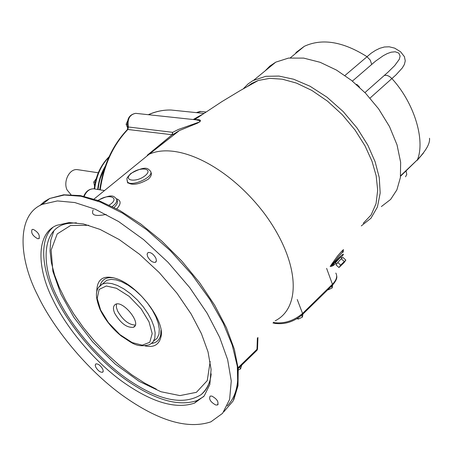 <?xml version="1.0" encoding="UTF-8"?>
<svg xmlns="http://www.w3.org/2000/svg" width="456" height="456" viewBox="0 0 456 456"><rect width="100%" height="100%" fill="white"/><g stroke="black" fill="none" stroke-linecap="round" stroke-linejoin="round"><path stroke-width="0.68" d="M95.281 182.309L93.736 182.064L96.182 178.752M94.569 186.202L93.736 182.064M194.473 118.93L194.165 119.626M191.047 125.514L190.83 124.967M127.378 124.408L126.118 124.26L127.555 121.079M127.902 128.495L126.118 124.26M70.936 194.592L67.089 189.981C63.019 181.693 69.278 168.503 77.372 169.632L98.279 172.778M105.302 166.201C101.175 173.029 98.633 180.775 97.687 189.451M104.698 167.973L100.331 178.193L99.066 182.976L98.04 189.508M295.482 53.586L296.235 52.337L301.826 48.359M370.021 98.091L395.95 74.938L402.312 67.955L404.352 64.507L405.264 60.842L404.398 56.647L400.596 51.796L394.697 48.154L389.224 46.797L384.368 46.991L379.854 48.268L375.499 50.382L371.19 53.187L344.947 75.508M429.506 138.248C430.162 143.355 426.149 150.514 417.468 159.714L400.63 175.754M359.527 87.301L358.524 85.745L358.102 86.002M356.763 84.805L357.709 85.021L357.504 85.466M352.385 81.111L375.584 61.11L383.331 55.66L387.212 53.608L391.168 52.195L395.204 51.773L398.795 53.096L400.117 56.077L399.291 59.308L394.685 65.618L388.09 72.094L364.937 92.585M265.124 70.874L269.895 66.052L275.772 62.147L288.494 58.089L303.667 58.106L320.106 62.29L336.454 70.07L351.536 80.433L365.552 93.224L378.628 108.887L389.487 126.551L397.028 144.865L400.647 162.302L400.397 177.566L396.874 189.884L390.649 199.409L381.358 206.574M102.925 283.603L106.744 280.315L111.099 279.374L116.069 279.893L121.695 281.762L128.113 285.171L134.919 290.09L141.571 296.235L147.516 303.097L152.327 310.097L155.832 316.692L158.158 322.933L159.298 328.975L158.956 334.288L157.052 338.375L153.746 340.923M114.815 313.494C112.792 308.974 113.037 305.913 115.545 304.306C122.858 299.991 142.392 323.908 133.374 327.288C126.905 327.938 120.72 323.344 114.815 313.494M135.267 325.071C128.786 324.803 122.898 320.123 117.597 311.038L116.383 307.298L116.474 304.027M239.799 367.029L240.58 368.91L238.328 370.004M241.703 365.17L240.58 368.91M338.979 267.547L336.083 264.925L337.771 262.485L341.219 258.751L342.963 257.469L345.859 260.091L340.672 265.113L338.979 267.547L344.155 262.525L345.859 260.091M337.771 262.485L340.672 265.113M341.219 258.751L344.126 261.379M336.75 263.967L335.434 262.776L340.717 256.996L342.011 258.17M298.03 318.049L298.418 319.046L296.947 318.727M301.684 315.261L302.396 317.125L298.418 319.046M302.926 314.081L302.396 317.125M328.132 289.406L328.28 289.811L327.818 289.72M331.512 286.1L332.179 287.93L328.28 289.811M332.635 284.994L332.179 287.93M116.747 208.831C121.307 203.826 121.216 200.48 116.479 198.782M93.178 209.902C90.835 215.181 95.161 216.68 106.157 214.4M275.185 320.813C302.146 307.19 299.107 260.484 264.497 213.67C228.861 166.594 177.755 141.292 149.186 154.213L179.385 130.564L197.197 123.28C204.784 119.341 196.844 119.466 195.561 119.774M333.307 265.512L331.455 266.332L332.293 264.793L338.546 256.568C341.726 252.892 343.419 251.341 343.625 251.923M341.783 253.023C345.095 247.87 343.79 248.725 337.873 255.605C328.502 268.407 327.71 270.003 335.496 260.404M193.578 119.563L202.019 114.57M196.496 119.877L200.007 120.823L199.933 121.832L178.701 129.339L172.653 132.331L172.493 134.799L179.385 130.564M116.833 199.58L116.992 199.933C118.138 202.093 117.209 204.556 114.194 207.332M150.896 172.174C152.019 174.266 151.101 176.637 148.132 179.293C139.205 184.418 132.462 185.564 127.908 182.736L127.634 182.098M257.931 337.503L257.515 348.994L256.984 349.319L256.802 350.47L238.197 368.585M202.236 114.427L193.236 119.523M172.493 134.799L179.333 130.593M100.217 189.861C103.757 165.323 112.968 145.196 127.851 129.481L128.353 127.138C127.161 119.204 129.584 114.604 135.631 113.339L196.171 119.842M148.667 154.47L172.14 134.742L147.311 155.205M215.728 404.985C210.507 402.044 208.654 399.074 210.17 396.087L211.875 396.093C217.113 399.04 218.977 402.01 217.455 404.996L215.728 404.985M155.918 258.261L156.431 260.775L155.439 262.325C152.64 262.679 150.035 260.769 147.619 256.597L147.094 254.077L148.086 252.516C150.885 252.157 153.495 254.072 155.918 258.261M33.259 229.391C38.304 232.218 40.174 235.302 38.874 238.648L37.694 238.722C32.667 235.9 30.797 232.816 32.091 229.471L33.259 229.391M95.72 367.086L95.196 365.091L95.88 363.888C98.205 363.706 100.485 365.433 102.731 369.075L103.25 371.064L102.566 372.261C100.24 372.438 97.96 370.711 95.72 367.086M211.191 373.857C210.187 383.177 206.762 390.159 200.919 394.793C183.426 405.407 159.754 400.744 129.892 380.823C99.699 360.662 70.099 324.883 57.296 297.221C40.168 264.355 41.844 226.837 68.332 223.429L76.391 222.802M145.094 345.927C153.769 347.785 159.07 344.753 160.979 336.83C165.328 320.842 137.638 284.892 115.864 278.468C103.216 274.723 96.849 279.18 96.775 291.834M100.041 285.604C102.047 279.214 106.732 276.667 114.097 277.955M160.928 330.412L160.763 334.356C159.76 339.788 156.733 342.809 151.688 343.419M203.655 396.606L197.231 400.505C178.33 406.991 154.236 399.855 124.938 379.096C95.509 357.914 67.927 323.583 55.41 296.765C42.391 270.687 38.521 240.289 52.702 227.612M52.657 299.102C37.192 268.915 35.602 233.768 56.738 225.332L69.152 222.562L83.454 223.953L100.064 229.414L119.136 239.514L139.428 254.197L159.269 272.608L176.945 293.179L191.184 314.064L201.41 333.638L208.039 351.918L211.088 369.377L209.84 384.522L204.157 396.03L194.57 403.087C175.702 409.528 151.609 402.34 122.299 381.529C92.847 360.297 65.219 325.926 52.657 299.102M361.289 225.908L370.939 218.253L377.42 207.03L380.184 193.059L379.249 177.555L375.128 161.777L367.878 145.276L357.116 128.079L343.186 111.566L327.043 97.225L310.051 86.247L293.635 79.224L278.912 76.066L265.768 76.312L252.972 80.592L248.115 83.893L243.282 88.8M37.768 295.465C53.261 328.149 86.851 369.736 122.596 395.483C158.118 420.802 187.553 429.586 210.9 421.84L222.602 413.313L229.619 399.388L231.26 380.994L227.664 359.721L219.661 337.366L207.184 313.306L189.73 287.605L168.007 262.274L143.6 239.611L118.634 221.559L95.19 209.19L74.807 202.549L57.393 200.925L42.317 204.356C16.177 214.901 18.656 258.58 37.768 295.465M94.677 188.932C96.433 175.56 101.141 165.043 108.79 157.394M99.756 189.787C103.238 165.363 112.45 145.287 127.389 129.561L127.879 126.928L172.653 132.331L172.14 134.742L127.851 129.481L127.247 129.709M127.879 126.928C126.546 119.181 129.133 114.65 135.631 113.339L136.401 113.419M148.502 114.718C155.958 111.378 163.527 109.816 171.205 110.038L177.612 110.7M196.627 112.655L200.817 111.481M296.235 52.337L304.3 46.318C322.09 38.104 342.952 41.536 366.886 56.612L370.249 60.106L371.686 64.353M384.334 75.474C386.859 74.921 389.395 75.975 391.938 78.637C414.19 102.822 425.431 139.952 417.468 159.714L400.579 176.193M358.199 85.916L358.747 86.583M406.062 170.966L406.769 174.414L405.538 176.791M106.744 280.315L102.503 283.968C99.311 286.089 97.533 288.209 97.174 290.335C97.008 291.298 94.352 294.941 100.16 309.738C105.022 319.724 112.09 328.514 121.364 336.1C131.698 342.513 136.122 348.122 149.591 344.696L152.902 342.182L154.812 338.118L155.148 332.817L154.008 326.775L151.666 320.522L148.154 313.922L143.326 306.911L137.37 300.019L130.707 293.846L123.884 288.904L117.454 285.467L111.823 283.575L106.852 283.039L102.503 283.968L98.701 287.24M100.628 310.034L97.196 298.458L99.112 289.423L106.322 285.992L116.44 288.283L129.116 296.32L141.149 308.849L149.009 321.822L152.19 333.547L149.779 342.285L142.238 345.186L132.177 342.57L119.917 334.613L108.351 322.552L100.628 310.034M84.217 196.325C86.309 191.315 89.484 188.812 93.742 188.812L95.093 189.029M205.399 389.88L205.798 389.629M335.815 273.064C337.662 276.296 336.534 280.03 332.424 284.27L332.173 285.456L302.596 314.401M326.616 268.373L332.424 284.27L302.562 313.477L302.334 314.657C293.983 321.759 284.84 324.666 274.905 323.389M297.238 299.535L302.562 313.477C293.744 320.853 284.236 323.908 274.039 322.631L273.446 322.5M363.244 223.292L371.133 214.918L376.052 203.638L377.682 190.243L376.171 175.782L371.988 161.207L365.034 145.88L355.03 129.994L342.274 114.678L327.516 101.158L311.853 90.436L296.463 83.1L282.344 79.196L269.855 78.352L258.261 80.473L247.699 86.287M335.918 263.215C333.011 266.002 332.185 266.389 333.433 264.377C337.571 258.358 347.962 249.113 341.179 257.412M112.273 206.528C116.052 203.746 117.466 201.176 116.508 198.833C113.903 197.043 113.818 192.666 97.989 200.366M97.521 200.993C108.209 192.66 121.239 197.682 109.223 205.063M127.087 180.741L127.441 181.648C130.382 187.672 154.96 176.922 150.429 171.068C148.166 169.358 147.237 164.502 130.707 173.576C125.594 179.333 126.939 177.903 127.441 181.648L127.686 183.016L127.68 182.2M131.174 173.525C139.946 166.32 154.077 168.315 145.242 175.6C136.327 182.936 122.236 180.753 131.174 173.525M273.834 322.118L274.039 322.631M257.389 338.021L256.984 349.319L238.1 367.696M227.282 405.891C236.14 396.669 239.417 382.966 237.103 364.777M53.819 230.958L50.787 240.147L50.023 250.897L51.38 262.673L54.566 274.94L59.234 287.234L65.521 300.122L73.564 313.665L83.26 327.437L94.358 340.934L106.499 353.656L119.233 365.131L132.075 374.997L144.575 383.04L156.362 389.173M198.058 116.645L198.85 116.73M210.176 361.494L207.258 380.623L196.422 392.32L179.943 395.597L160.962 391.738L139.126 381.336L115.305 364.139L92.574 341.783L73.872 317.342L60.836 294L52.867 271.291L51.146 250.076L57.217 233.934L70.56 225.52L88.663 225.281M223.816 411.774L233.153 400.932L237.758 385.388L237.325 366.282L232.252 345.181L223.309 323.332L209.914 299.524L191.987 274.677L170.356 250.726L146.604 229.699L122.658 213.22L100.36 202.093L80.991 196.245L64.262 195.003L49.71 198.474L44.352 201.586L39.752 205.667M94.238 188.858C95.766 175.714 100.708 165.015 109.081 156.756M148.297 114.701C155.895 111.344 163.533 109.788 171.205 110.038L203.775 113.39M196.325 112.621L200.173 111.418L205.855 111.994M356.199 84.314L357.709 85.021M290.295 57.861L304.3 46.318M423.424 153.062L417.172 160.369M134.913 325.909L133.374 327.288M83.773 196.234C85.888 191.303 89.211 188.83 93.742 188.812L104.509 190.557M207.714 386.061L208.056 385.73M94.096 199.021L149.186 154.213M332.441 285.194C335.861 281.244 337.286 278.188 336.705 276.028M272.973 322.951L274.694 323.338M330.822 266.27L331.369 266.327M194.587 119.671L221.867 101.642L240.073 90.653L258.261 80.473L251.82 83.374L247.625 86.332M257.509 349.102L257.041 350.231M205.268 390.062L205.656 389.829M197.938 116.713L198.748 116.799M218.162 404.301L217.455 404.996M156.14 261.715L155.439 262.325M39.353 238.26L38.874 238.648M103.073 371.8L102.566 372.261M200.919 394.793C205.502 390.781 208.637 385.565 210.324 379.147M160.763 334.356L160.979 336.83M197.231 400.505L194.57 403.087M233.837 399.576L238.003 385.73L238.214 368.79L234.35 349.245L226.438 327.79L214.702 305.281L199.58 282.663L181.693 260.957L161.829 241.133L140.875 224.061L119.751 210.472L99.345 200.874L80.433 195.595L63.68 194.792L49.71 198.474L42.317 204.356M275.766 62.147L253.838 80.125"/></g></svg>
